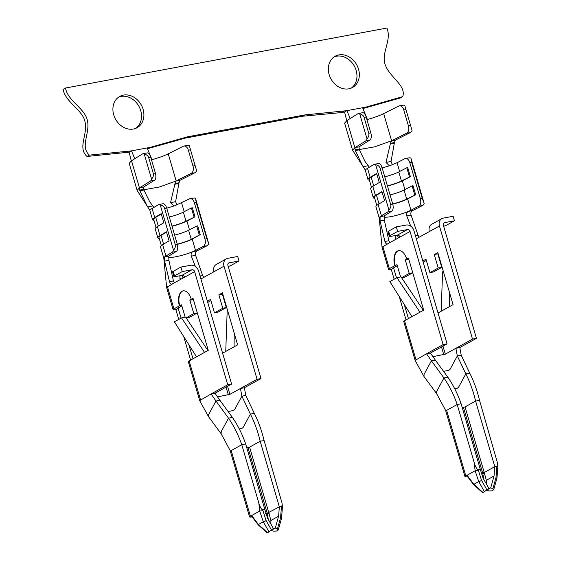 <?xml version="1.0" encoding="UTF-8"?>
<svg xmlns="http://www.w3.org/2000/svg" width="561" height="561" viewBox="0 0 561 561"><rect width="100%" height="100%" fill="white"/><g stroke="black" fill="none" stroke-linecap="round" stroke-linejoin="round"><path stroke-width="0.84" d="M412.047 130.418L404.769 105.538L412.047 130.418A5.961 3.724 -99.3 0 1 410.322 132.585L395.295 140.152L391.62 140.762L395.309 140.208L394.446 142.55L391.038 161.477L392.412 164.745M365.372 170.2L362.63 165.888L355.316 150.565L354.917 147.746L359.012 146.842L359.335 149.822L365.071 161.498L369.334 167.199M394.446 142.55L390.449 143.3L386.003 162.417L389.355 165.783L390.105 165.579L382.16 167.963M390.449 143.3L391.62 140.762L383.682 113.617C379.481 115.671 374.061 117.628 367.434 119.5L367.49 119.626M359.236 149.563L374.692 146.835L391.62 140.762L406.648 133.188A5.961 3.724 80.7 0 0 408.415 125.804L403.787 109.97A5.961 3.724 80.7 0 0 399.404 105.812L403.078 105.209A5.961 3.724 -99.3 0 1 404.769 105.538M344.65 123.062L346.95 120.552L357.897 113.743A5.961 2.791 78.3 0 1 358.346 113.56L362.469 112.705A5.961 2.791 -101.7 0 1 366.165 116.99L370.8 132.831A5.961 2.791 -101.7 0 1 369.958 140.033L359.012 146.842L354.896 147.697L352.567 150.208L344.608 123.069M365.344 170.249L365.393 170.607A20.308 3.05 -16.3 0 1 365.344 170.509A20.308 3.05 -16.3 0 1 365.358 170.2A20.308 3.05 -16.3 0 1 367.511 168.293L373.766 164.548A5.961 2.938 78.6 0 1 374.243 164.359A5.961 2.938 78.6 0 1 375.674 164.731L388.906 209.968A5.961 2.938 78.6 0 1 387.658 212.051L391.725 211.231A5.961 2.938 -101.4 0 0 392.7 204.001L382.118 167.802A5.961 2.938 -101.4 0 0 378.31 163.539L374.243 164.359M362.63 165.888L352.567 150.208M196.609 170.621L189.338 145.741L196.609 170.621A5.961 3.724 -99.3 0 1 194.891 172.788L179.864 180.362L176.182 180.965L179.871 180.411L179.015 182.753L175.6 201.68L176.974 204.947M149.955 210.817A20.308 3.05 -16.3 0 1 149.913 210.719A20.308 3.05 -16.3 0 1 149.92 210.403L147.192 206.09L139.885 190.775L139.486 187.949L143.581 187.051L143.904 190.025L149.647 201.715L153.903 207.409M190.088 198.664A5.961 3.597 80.3 0 1 194.387 202.837L196.259 202.521L195.494 198.356A5.961 3.597 -99.7 0 0 193.84 198.026L190.088 198.664A5.961 3.597 80.3 0 0 189.443 198.889L174.674 205.789L166.729 208.166M174.674 205.789L173.917 205.985L170.565 202.619L175.011 183.503L176.182 180.965L168.244 153.819C164.043 155.874 158.63 157.83 152.003 159.703L152.059 159.829M143.805 189.765L159.254 187.037L176.182 180.965L191.217 173.391A5.961 3.724 80.7 0 0 192.984 166.014L188.349 150.18A5.961 3.724 80.7 0 0 183.966 146.021L187.64 145.418A5.961 3.724 -99.3 0 1 189.338 145.741M129.219 163.265L131.519 160.755L142.466 153.945A5.961 2.791 78.3 0 1 142.915 153.763L147.038 152.908A5.961 2.791 -101.7 0 1 150.734 157.199L155.362 173.033A5.961 2.791 -101.7 0 1 154.527 180.235L143.581 187.051L139.458 187.9L137.129 190.41L129.177 163.272M149.906 210.452L149.962 210.81M143.686 189.408L139.682 190.151M179.015 182.809L175.011 183.559M355.12 149.948L359.117 149.198M390.449 143.357L394.446 142.606M382.118 247.24L387.623 243.895C386.48 244.294 385.582 243.488 384.937 241.468L380.035 220.915L380.127 216.665L384.194 215.908L384.327 220.115L388.864 240.739L389.825 242.675M416.332 238.783L416.998 238.411L416.255 238.537M410.764 226.195L406.76 215.929C406.185 213.762 406.76 212.247 408.471 211.378A15.54 2.335 163.7 0 0 410.947 210.228L418.765 206.189L422.51 205.543A5.961 3.597 -99.7 0 0 424.158 203.391L422.279 198.51L411.69 162.318L410.925 158.153A5.961 3.597 -99.7 0 0 409.271 157.823L405.526 158.461A5.961 3.597 80.3 0 1 409.818 162.634L420.399 198.825A5.961 3.597 80.3 0 1 418.765 206.189M383.976 216.897A15.54 2.335 163.7 0 0 384.18 217.009A15.54 2.335 163.7 0 0 402.489 213.594A15.54 2.335 163.7 0 0 403.976 213.096L406.416 212.205A15.54 2.335 163.7 0 0 408.471 211.378L412.538 210.62C411.003 211.476 410.505 212.977 411.052 215.129L418.064 235.29L419.165 237.212M389.271 236.279L387.953 231.756A4.769 0.715 -16.3 0 1 388.612 231.146L389.93 235.676A4.769 0.715 163.7 0 0 389.271 236.279A4.769 0.715 163.7 0 0 391.473 236.258L397.349 235.157A2.384 1.956 -119 0 1 399.972 237.058L387.286 244.014M379.236 218.012A20.308 3.05 -16.3 0 1 379.222 217.941A20.308 3.05 -16.3 0 1 379.222 217.85A20.308 3.05 -16.3 0 1 380.127 216.665A20.308 3.05 -16.3 0 1 381.403 215.796L387.658 212.051M143.097 109.332A17.882 14.698 -119 0 1 137.066 127.712A17.882 14.698 -119 0 1 115.545 119.191A17.882 14.698 -119 0 1 119.745 96.429A17.882 14.698 -119 0 1 143.097 109.332M329.153 74.606A17.882 14.698 -119 0 1 335.176 56.226A17.882 14.698 -119 0 1 356.698 64.746A17.882 14.698 -119 0 1 352.497 87.509A17.882 14.698 -119 0 1 329.153 74.606M131.302 160.888L129.114 152.171L86.99 156.456C76.555 146.975 89.935 132.424 83.94 118.462C79.662 108.476 65.097 101.022 63.127 89.346L65.504 88.028L386.901 28.05C391.613 39.214 382.686 51.058 384.39 61.521C386.76 76.156 406.816 84.473 402.721 96.66L365.919 107.109L346.922 110.657L304.798 114.935L302.428 116.253L341.214 112.593L344.545 111.969L346.922 110.657L350.169 118.546M65.504 88.028C67.467 99.704 82.032 107.165 86.317 117.151C92.306 131.106 78.933 145.657 89.367 155.138L86.99 156.456M304.798 114.935L187.29 136.863L150.481 147.312L131.484 150.86L89.367 155.138M334.026 56.949A17.882 14.698 -119 0 1 354.328 66.065A17.882 14.698 -119 0 1 351.277 88.098M118.595 97.158A17.882 14.698 -119 0 1 140.72 110.643A17.882 14.698 -119 0 1 135.839 128.301M402.721 96.66L400.351 97.979L362.918 108.539M187.29 136.863L184.913 138.181L302.428 116.253M184.913 138.181L147.487 148.742M379.229 217.977L375.933 206.707A20.308 3.05 163.7 0 1 378.093 204.485L384.565 200.607L381.922 191.56L375.449 195.438A20.308 3.05 163.7 0 0 373.282 197.654A20.308 3.05 163.7 0 0 374.72 198.314M373.282 197.654L370.639 188.608A20.308 3.05 163.7 0 1 372.806 186.392L379.278 182.507L376.627 173.461L370.155 177.346A20.308 3.05 163.7 0 0 367.995 179.562A20.308 3.05 163.7 0 0 369.426 180.214M410.925 158.153L424.158 203.391M422.51 205.543L412.538 210.62M391.725 211.231L384.194 215.908M414.74 194.919L412.097 185.873L413.029 185.712L415.68 194.758L406.704 199.078A14.348 2.153 -16.3 0 1 392.7 203.98L390.666 204.407C391.15 206.287 390.561 208.145 388.906 209.968M392.749 204.162A15.54 2.335 163.7 0 0 407.644 198.917L415.68 194.758M390.112 165.579L397.055 162.725L404.874 158.679A5.961 3.597 80.3 0 1 405.526 158.461M409.446 176.827L406.802 167.774L407.742 167.613L410.386 176.666L401.41 180.979A14.348 2.153 -16.3 0 1 387.406 185.887M387.455 186.063A15.54 2.335 163.7 0 0 402.349 180.817L410.386 176.666M343.591 111.274L341.214 112.593M365.919 107.109L363.542 108.42M200.894 278.985L201.567 278.614L200.824 278.74M195.333 266.405L191.329 256.132C190.754 253.965 191.322 252.45 193.033 251.58M168.545 257.099A15.54 2.335 163.7 0 0 168.749 257.211A15.54 2.335 163.7 0 0 187.051 253.796A15.54 2.335 163.7 0 0 188.545 253.299L190.978 252.408A15.54 2.335 163.7 0 0 193.04 251.58A15.54 2.335 163.7 0 0 195.516 250.43L203.327 246.391L207.079 245.746A5.961 3.597 -99.7 0 0 208.72 243.593L206.841 238.713L196.259 202.521M166.687 287.442L172.192 284.097C171.042 284.497 170.151 283.691 169.499 281.678L164.604 261.117L164.689 256.868A20.308 3.05 -16.3 0 1 165.972 256.005L172.22 252.254L176.287 251.433L168.763 256.111L168.889 260.318L173.433 280.942L174.387 282.877M184.534 277.26A2.384 1.956 61 0 0 181.918 275.367L192.009 269.778A2.384 1.956 61 0 1 194.625 271.671L171.855 284.217M163.805 258.221A20.308 3.05 -16.3 0 1 163.791 258.144A20.308 3.05 -16.3 0 1 163.784 258.06A20.308 3.05 -16.3 0 1 164.689 256.868L168.763 256.111M207.079 245.746L197.107 250.823C195.565 251.679 195.067 253.179 195.614 255.332L202.626 275.493L203.727 277.415M195.494 198.356L208.72 243.593M163.791 258.179L160.495 246.91A20.308 3.05 163.7 0 1 162.662 244.694L169.092 240.837L166.442 231.791L160.018 235.641A20.308 3.05 163.7 0 0 157.851 237.857A20.308 3.05 163.7 0 0 159.282 238.516M149.92 210.403A20.308 3.05 -16.3 0 1 152.08 208.496L158.328 204.751A5.961 2.938 78.6 0 1 158.812 204.562A5.961 2.938 78.6 0 1 160.243 204.933L173.468 250.178A5.961 2.938 78.6 0 1 172.22 252.254M157.851 237.857L155.208 228.811A20.308 3.05 163.7 0 1 157.368 226.595L163.798 222.738L161.154 213.692L154.724 217.549A20.308 3.05 163.7 0 0 152.557 219.765A20.308 3.05 163.7 0 0 153.995 220.417M177.311 244.365A15.54 2.335 163.7 0 0 192.206 239.119L199.358 235.094L191.273 239.281A14.348 2.153 -16.3 0 1 177.262 244.182M160.243 204.933C162.571 205.417 164.043 206.574 164.646 208.419L166.68 208.012A5.961 2.938 -101.4 0 0 162.879 203.741L158.812 204.562M166.68 208.012L177.269 244.203A5.961 2.938 -101.4 0 1 176.287 251.433M199.358 235.094L196.715 226.048L197.654 225.887L200.298 234.933M194.387 202.837L204.968 239.035A5.961 3.597 80.3 0 1 203.327 246.391M194.071 217.002L191.42 207.949L192.36 207.794L195.004 216.841L185.979 221.181A14.348 2.153 -16.3 0 1 171.968 226.09M172.024 226.265A15.54 2.335 163.7 0 0 186.918 221.02L195.004 216.841M183.966 146.021A5.961 3.724 80.7 0 0 183.279 146.246L168.244 153.819M199.688 400.589L188.314 361.684A5.961 0.898 163.7 0 1 189.134 360.919L196.525 356.831L174.415 321.818L181.54 317.877L204.541 352.392L208.25 350.337L193.04 298.312L191.259 299.301A11.921 6.543 -100.6 0 0 183.131 290.864A11.921 6.543 -100.6 0 0 179.387 305.871L173.924 308.894A5.961 0.898 -16.3 0 0 173.097 309.651A5.961 0.898 -16.3 0 0 175.852 309.623L178.721 319.433M207.907 350.527L185.6 317.063L181.54 317.877M186.287 318.087L189.008 317.575L197.318 312.975L193.398 299.546L189.863 300.212L191.259 299.301M178.132 308.003L181.883 305.927M192.009 269.778L182.213 271.601L180.894 267.078L190.684 265.255A7.153 5.876 -119 0 1 198.545 270.942L231.616 384.047L227.703 384.776L211.083 393.976L214.996 393.247L231.616 384.047M183.328 290.836A11.921 6.543 -100.6 0 0 179.772 305.801L181.554 304.812L185.165 317.147M179.772 305.801L179.387 305.871M181.091 318.122L178.223 308.312L175.852 309.623M222.591 353.185L225.753 351.431L227.142 312.035L227.906 311.607M234.239 333.269L234.063 346.831L237.626 344.854L222.415 292.828L218.853 294.798L222.78 308.227L214.47 312.828L210.543 299.406L207.381 301.152M225.753 351.431L234.063 346.831M217.31 396.915L229.891 394.348L240.459 388.5L244.372 387.763L260.998 378.563L257.078 379.292L240.459 388.5L241.882 396.178L245.802 395.449L244.372 387.763M260.998 378.563L227.92 265.458A2.384 1.956 -119 0 1 228.727 263.011A2.384 1.956 -119 0 1 229.218 262.829L239.014 261.005L237.689 256.482L227.892 258.305A7.153 5.876 61 0 0 226.413 258.838A7.153 5.876 61 0 0 224.007 266.187L257.078 379.292M226.413 258.838L216.322 264.427A7.153 5.876 61 0 0 213.916 271.776L201.567 278.614M207.738 302.393L210.901 300.64M222.738 293.943L218.853 294.798M268.263 519.444L267.38 513.624L265.753 513.925M246.819 447.86L249.61 447.124L260.178 441.276C257.758 431.227 254.498 422.167 250.381 414.088L254.301 413.359C258.411 421.43 261.678 430.497 264.091 440.539L260.178 441.276L279.357 506.871L267.218 513.238A1.192 0.652 -100.6 0 0 267.38 513.624M267.429 513.946A5.961 0.898 163.7 0 0 269.14 513.434M266.075 520.51L271.489 530.096L273.333 528.42L267.604 518.273L264.869 509.577L262.906 509.942L262.99 510.713L259.701 511.001L263.312 521.8A2.384 0.82 -29.5 0 0 266.075 520.51L262.99 510.713M262.906 509.942C261.594 509.725 260.234 507.425 258.824 503.049L241.77 444.705C238.327 434.852 233.909 426.009 228.516 418.169L232.429 417.44C237.822 425.273 242.24 434.123 245.683 443.975L241.77 444.705L231.202 450.56L250.381 516.162L251.637 515.468L258.439 524.5L258.277 524.907L267.246 532.95M269.042 531.947L263.312 521.8L258.439 524.5L267.618 532.733L271.489 530.096M267.618 532.733L267.169 532.88M249.61 447.124L268.796 512.726L270.872 520.503L270.928 524.149M281.32 506.506C281.987 506.303 282.211 505.117 282.001 502.951L282.435 506.941L281.405 507.277L281.32 506.506L279.357 506.871L278.607 516.218L275.29 528.048L277.422 528.988L280.556 517.81L281.517 518.378L278.256 530.005M271.314 530.257L275.29 528.048M271.096 530.447L273.551 531.134L276.524 531.071L278.277 529.928L277.422 528.988M228.236 411.508L233.194 410.582L234.582 409.642L241.882 396.178L250.381 414.088L243.081 427.552L241.672 428.562M194.625 271.671L227.703 384.776M196.525 356.831L204.541 352.392M199.765 400.568L211.083 393.976L215.964 401.017L219.884 400.281L214.996 393.247M183.728 336.565L190.614 360.106M188.868 344.699L192.984 358.788M164.646 208.419L175.235 244.61C175.712 246.496 175.123 248.348 173.468 250.178M181.918 275.367L176.042 276.461A4.769 0.715 -16.3 0 1 173.84 276.482A4.769 0.715 -16.3 0 1 174.499 275.879L182.213 271.601M174.499 275.879L173.174 271.356L180.894 267.078M173.174 271.356A4.769 0.715 163.7 0 0 172.515 271.959L173.84 276.482M228.229 266.496A4.769 0.715 163.7 0 0 231.293 265.276L239.014 261.005M208.552 416.704L208.664 414.481L215.964 401.017L228.516 418.169L221.216 431.633L221.146 433.765L208.552 416.704L199.667 400.624M254.301 413.359L245.802 395.449M232.429 417.44L219.884 400.281M231.202 450.56A5.961 0.898 163.7 0 0 230.375 451.275M155.362 173.033L153.3 173.454C153.784 175.341 153.202 177.199 151.568 179.029A5.961 2.791 78.3 0 1 150.404 181.091L139.458 187.9M151.505 159.843A19.937 2.994 163.7 0 0 152.003 159.703L147.15 147.936M153.3 173.454L148.672 157.62C148.062 155.783 146.603 154.626 144.289 154.142L151.568 179.029M142.915 153.763A5.961 2.791 78.3 0 1 144.289 154.142M245.683 443.975L264.869 509.577M282.001 502.951L264.091 440.539M250.381 516.162A5.961 0.898 163.7 0 0 249.561 516.919A5.961 0.898 163.7 0 0 251.882 516.962M258.277 524.907L251.279 515.804L259.701 511.001L258.824 503.049M214.47 312.828L217.991 312.168L226.3 307.568L222.38 294.146M226.3 307.568L222.78 308.227M197.318 312.975L193.79 313.634L186.14 317.87M193.79 313.634L189.863 300.212M134.738 158.749L131.484 150.86L129.114 152.171M128.153 151.477L125.783 152.795M150.481 147.312L148.111 148.63M191.42 207.949L183.335 212.135A14.348 2.153 -16.3 0 1 169.324 217.044M196.715 226.048L188.622 230.234A14.348 2.153 -16.3 0 1 174.618 235.136M156.056 227.486L153.7 219.428A19.116 2.875 -16.3 0 1 155.741 217.345L161.252 214.036M161.351 245.585L158.994 237.527A19.116 2.875 -16.3 0 1 161.035 235.438L166.547 232.135M179.871 275.746L180.004 279.771M183.202 277.997L181.687 275.409M180.775 279.343L180.018 278.025M346.74 120.685L344.545 111.969M366.943 119.64A19.937 2.994 163.7 0 0 367.434 119.5L362.588 107.733M399.404 105.812A5.961 3.724 80.7 0 0 398.717 106.043L383.682 113.617M438.029 312.975L441.191 311.229L442.58 271.826L443.337 271.405M449.677 293.066L449.501 306.622L453.064 304.651L437.846 252.625L434.284 254.596L438.211 268.018L429.901 272.625L425.974 259.196L422.812 260.949M441.191 311.229L449.501 306.622M432.748 356.712L445.329 354.145L455.89 348.29L459.81 347.561L476.429 338.36L472.509 339.089L455.89 348.29L457.32 355.976L461.233 355.239L459.81 347.561M416.998 238.411L429.347 231.574A7.153 5.876 -119 0 1 431.76 224.225L441.851 218.636A7.153 5.876 -119 0 0 439.438 225.985L472.509 339.089M423.176 262.19L426.339 260.437M438.176 253.74L434.284 254.596M415.126 360.386L403.745 321.481A5.961 0.898 163.7 0 1 404.572 320.717L411.963 316.628L389.846 281.615L396.971 277.667L419.972 312.189L423.688 310.135L408.471 258.109L406.69 259.091A11.921 6.543 -100.6 0 0 398.569 250.662A11.921 6.543 -100.6 0 0 394.818 265.669L389.355 268.691A5.961 0.898 -16.3 0 0 388.535 269.448A5.961 0.898 -16.3 0 0 391.283 269.42L394.152 279.231M423.338 310.324L401.038 276.853L396.971 277.667M401.718 277.884L404.439 277.372L412.749 272.772L408.836 259.343L405.301 260.009L406.69 259.091M393.57 267.8L397.314 265.725M388.612 231.146L396.325 226.875L406.122 225.045A7.153 5.876 61 0 1 413.976 230.739L447.054 343.844L443.134 344.573L426.514 353.774L430.434 353.044L447.054 343.844M398.766 250.634A11.921 6.543 -100.6 0 0 395.21 265.591L396.992 264.61L400.596 276.945M395.21 265.591L394.818 265.669M396.529 277.912L393.661 268.109L391.283 269.42M481.191 473.722L482.818 473.421L483.701 479.241M482.818 473.421A1.192 0.652 79.4 0 1 482.656 473.028L481.072 473.33M473.715 484.704L466.71 475.602L467.068 475.265L473.87 484.297L473.715 484.704L482.684 492.747M474.262 462.839L457.201 404.502C453.758 394.649 449.34 385.807 443.947 377.967L447.867 377.237C453.26 385.07 457.678 393.92 461.121 403.773L457.201 404.502L446.633 410.357L465.819 475.952L475.132 470.798L478.743 481.597A2.384 0.82 -29.5 0 0 481.513 480.307L478.428 470.511L475.132 470.798L474.262 462.839C475.665 467.222 477.025 469.522 478.344 469.739L478.428 470.511M465.819 475.952A5.961 0.898 163.7 0 0 464.992 476.717A5.961 0.898 163.7 0 0 467.32 476.759M462.257 407.658L465.048 406.921L475.609 401.066C473.196 391.024 469.929 381.964 465.819 373.885L469.732 373.156C473.849 381.228 477.116 390.295 479.529 400.337L475.609 401.066L494.795 466.668L484.227 472.516L486.31 480.3L486.359 483.947M496.751 466.303C497.418 466.1 497.649 464.915 497.432 462.748L497.873 466.738L496.836 467.075L496.751 466.303L494.795 466.668L494.038 476.016L490.728 487.846L492.86 488.785L495.987 477.607L496.948 478.168L493.694 489.802M486.752 490.048L490.728 487.846M486.527 490.244L488.989 490.931L491.962 490.868L493.715 489.725L492.86 488.785M481.513 480.307L486.927 489.893L488.771 488.21L483.035 478.07L480.3 469.375L478.344 469.739M484.473 491.745L478.743 481.597L473.87 484.297L483.056 492.53L486.927 489.893M483.056 492.53L482.607 492.677M443.674 371.305L448.632 370.379L450.02 369.44L457.32 355.976L465.819 373.885L458.519 387.349L457.103 388.359M441.851 218.636A7.153 5.876 -119 0 1 443.33 218.103L453.12 216.28L454.445 220.803L444.656 222.626A2.384 1.956 61 0 0 444.158 222.801A2.384 1.956 61 0 0 443.358 225.256L476.429 338.36M404.299 304.497L408.422 318.585M396.325 226.875L397.651 231.398L407.44 229.575A2.384 1.956 -119 0 1 410.063 231.469L443.134 344.573M411.963 316.628L419.972 312.189M415.196 360.358L426.514 353.774L431.402 360.807L435.315 360.078L430.434 353.044M399.166 296.362L406.045 319.903M375.674 164.731C378.009 165.215 379.474 166.372 380.085 168.216L390.666 204.407M443.66 226.293A4.769 0.715 -16.3 0 0 446.731 225.073L454.445 220.803M389.93 235.676L397.651 231.398M423.983 376.501L424.102 374.278L431.402 360.807L443.947 377.967L436.647 391.431L436.577 393.563L423.983 376.501L415.105 360.421M469.732 373.156L461.233 355.239M447.867 377.237L435.315 360.078M446.633 410.357A5.961 0.898 163.7 0 0 445.806 411.073M370.8 132.831L368.738 133.252C369.215 135.138 368.64 136.996 366.999 138.826A5.961 2.791 78.3 0 1 365.835 140.881L354.889 147.697M368.738 133.252L364.103 117.417C363.5 115.58 362.034 114.423 359.727 113.939L366.999 138.826M358.346 113.56A5.961 2.791 78.3 0 1 359.727 113.939M465.048 406.921L484.227 472.516L482.656 473.028L463.47 407.433M461.121 403.773L480.3 469.375M497.432 462.748L479.529 400.337M482.867 473.743A5.961 0.898 163.7 0 0 484.578 473.232M412.749 272.772L409.228 273.431L401.578 277.667M409.228 273.431L405.301 260.009M429.901 272.625L433.429 271.966L441.738 267.366L437.811 253.937M441.738 267.366L438.211 268.018M406.802 167.774L398.766 171.932A14.348 2.153 -16.3 0 1 384.762 176.834M412.097 185.873L404.06 190.025A14.348 2.153 -16.3 0 1 390.049 194.933M371.494 187.283L369.138 179.225A19.116 2.875 -16.3 0 1 371.172 177.136L376.733 173.805M376.789 205.382L374.425 197.325A19.116 2.875 -16.3 0 1 376.466 195.235L382.02 191.904M398.64 237.794L397.125 235.199M396.213 239.14L395.449 237.822M395.309 235.543L395.442 239.568M143.904 190.025L139.885 190.775M178.917 183.489L174.899 184.239M355.316 150.565L359.335 149.822M390.337 144.037L394.348 143.286M378.093 204.485L381.403 215.796M367.511 168.293L370.155 177.346M372.806 186.392L375.449 195.438M407.644 198.917L410.947 210.228M397.055 162.725L399.621 171.491M402.349 180.817L404.916 189.583M162.662 244.694L165.972 256.005M152.08 208.496L154.724 217.549M157.368 226.595L160.018 235.641M192.206 239.119L195.516 250.43M181.624 202.928L184.19 211.693M186.918 221.02L189.478 229.793M227.542 386.305L229.891 394.348M224.007 266.187L213.916 271.776M167.437 286.727L173.924 308.894M270.872 520.503L278.607 516.218M239.281 428.941L241.623 428.506M189.134 360.919L200.515 399.832M226.055 387.125L228.32 394.86M197.107 250.823L193.04 251.58M175.235 244.61L177.269 244.203M204.968 239.035L206.841 238.713M228.313 263.333L229.218 262.829M154.527 180.235L150.404 181.091M194.891 172.788L191.217 173.391M150.734 157.199L148.672 157.62M139.465 187.928L131.519 160.755M194.821 165.712L192.984 166.014M190.186 149.878L188.349 150.18M248.039 447.636L267.218 513.238L265.641 513.532M281.405 507.277L280.556 517.81M183.335 212.135L185.979 221.181M188.622 230.234L191.273 239.281M155.741 217.345L158.286 226.048M161.035 235.438L163.581 244.14M168.889 260.318L164.604 261.117M173.433 280.942L169.499 281.678M202.626 275.493L200.018 275.977M195.614 255.332L191.329 256.132M152.739 205.943L147.697 206.883M175.6 201.68L170.565 202.619M442.973 346.102L445.329 354.145M439.438 225.985L429.347 231.574M382.875 246.524L389.355 268.691M486.31 480.3L494.038 476.016M454.719 388.738L457.061 388.303M441.493 346.922L443.751 354.657M404.572 320.717L415.946 359.629M410.063 231.469L399.972 237.058M380.085 168.216L382.118 167.802M420.399 198.825L422.279 198.51M409.818 162.634L411.69 162.318M443.751 223.131L444.656 222.626M397.349 235.157L407.44 229.575M369.958 140.033L365.835 140.881M410.322 132.585L406.648 133.188M366.165 116.99L364.103 117.417M354.896 147.725L346.95 120.552M410.252 125.503L408.415 125.804M405.624 109.668L403.787 109.97M496.836 467.075L495.987 477.607M398.766 171.932L401.41 180.979M404.06 190.025L406.704 199.078M371.172 177.136L373.717 185.845M376.466 195.235L379.012 203.938M415.449 235.774L418.064 235.29M406.76 215.929L411.052 215.129M384.937 241.468L388.864 240.739M380.035 220.915L384.327 220.115M363.135 166.68L368.17 165.74M386.003 162.417L391.038 161.477M359.096 149.149L355.092 149.892M179.015 182.753L175.011 183.503M143.658 189.352L139.661 190.095M365.078 161.491L364.699 160.895M147.192 206.09L137.186 190.551M382.048 247.261L379.222 217.941M365.344 170.509L367.995 179.562M163.791 258.144L166.617 287.463L173.097 309.651M149.913 210.719L152.557 219.765M230.515 451.219L221.139 433.765M230.375 451.317L249.561 516.919M281.517 518.378L282.435 506.941M179.941 275.731L180.067 279.736M382.048 247.282L388.535 269.448M445.953 411.017L436.57 393.563M445.813 411.115L464.992 476.717M496.948 478.168L497.873 466.738M395.372 235.529L395.505 239.533"/></g></svg>
